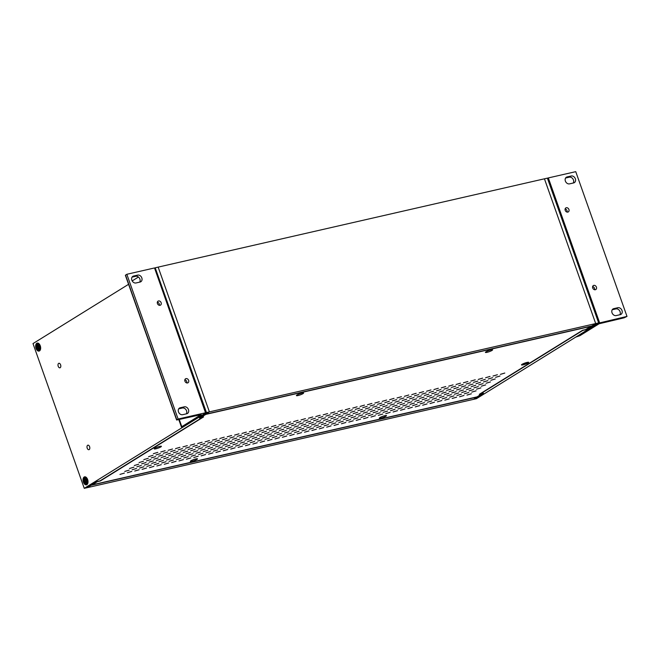 <?xml version="1.0" encoding="UTF-8"?>
<svg xmlns="http://www.w3.org/2000/svg" width="660" height="660" viewBox="0 0 660 660"><rect width="100%" height="100%" fill="white"/><g stroke="black" fill="none" stroke-linecap="round" stroke-linejoin="round"><path stroke-width="0.99" d="M36.053 348.406A4.109 2.392 77.1 0 1 36.16 343.967A4.109 2.392 77.1 0 1 38.89 343.637A4.109 2.392 77.1 0 1 40.318 349.907A4.109 2.392 77.1 0 1 36.053 348.406M83.416 482.155A4.109 2.392 77.1 0 1 83.523 477.708A4.109 2.392 77.1 0 1 86.254 477.378A4.109 2.392 77.1 0 1 87.681 483.648A4.109 2.392 77.1 0 1 83.416 482.155M60.596 364.815A2.326 1.353 77.1 0 1 59.928 367.818A2.326 1.353 77.1 0 1 58.088 365.854A2.326 1.353 77.1 0 1 58.888 363.289A2.326 1.353 77.1 0 1 60.596 364.815M89.595 446.696A2.326 1.353 77.1 0 1 88.918 449.699A2.326 1.353 77.1 0 1 87.087 447.736A2.326 1.353 77.1 0 1 87.887 445.17A2.326 1.353 77.1 0 1 89.595 446.696M128.568 284.311L33 343.588L84.257 488.342L206.456 412.549L155.199 267.795L154.795 268.051M206.456 412.549L209.41 411.873L158.152 267.118L155.199 267.795M97.135 481.511L100.089 480.835L202.438 417.351L199.485 418.027L209.41 411.873L595.699 323.565L544.434 178.81L158.152 267.118L209.41 411.873L205.59 414.241L591.88 325.933L595.699 323.565L585.775 329.719L582.821 330.396L480.463 393.88L483.417 393.203L473.501 399.358L87.211 487.666L97.135 481.511M84.257 488.342L87.211 487.666L91.031 485.298L477.32 396.99L473.501 399.358L476.454 398.681L598.653 322.897L595.699 323.565L544.434 178.81L547.387 178.142L598.653 322.897M522.085 364.7A3.184 0.503 -19.5 0 1 523.578 363.693A3.184 0.503 -19.5 0 1 526.721 362.629A3.184 0.503 -19.5 0 1 528.091 362.571A3.184 0.503 -19.5 0 1 525.253 364.114A3.184 0.503 -19.5 0 1 522.085 364.7L522.019 364.526A3.184 0.503 -19.5 0 1 522.027 364.452A3.184 0.503 -19.5 0 1 522.208 364.246M524.419 363.965L523.611 363.965L525.764 363.132M524.395 364.147L526.202 363.033M83.704 481.973A3.547 2.062 77.1 0 1 84.727 477.394A3.547 2.062 77.1 0 1 87.532 480.389A3.547 2.062 77.1 0 1 86.311 484.308A3.547 2.062 77.1 0 1 83.704 481.973M85.536 481.841L85.198 483.054L85.305 481.684L86.039 483.45L86.567 482.782M84.892 480.529L84.026 479.762L84.991 480.298L83.985 481.074L84.406 482.262L85.305 481.684M85.156 478.921L84.34 478.657L84.934 480.282L86.963 480.034M85.841 479.779L85 478.244L84.34 478.657M85.742 479.869L85.841 478.64L85.734 480.01L86.848 480.059M85.082 481.528L87.046 480.629L86.625 479.432L85.932 480.166M86.237 480.81L86.988 480.554L86.237 480.81M86.138 481.165L87.013 481.932L86.105 481.412L86.699 483.037L86.039 483.45M83.985 481.074L84.785 480.892M36.341 348.233A3.547 2.062 77.1 0 1 37.364 343.645A3.547 2.062 77.1 0 1 40.169 346.64A3.547 2.062 77.1 0 1 38.948 350.559A3.547 2.062 77.1 0 1 36.341 348.233M38.181 348.1L37.834 349.313L37.942 347.944L38.676 349.701L39.204 349.041M37.529 346.789L36.663 346.022L37.628 346.558L36.622 347.325L37.051 348.521L37.942 347.944M37.793 345.18L36.977 344.908L37.57 346.541L39.608 346.286M38.478 346.03L37.636 344.503L36.977 344.908M38.387 346.12L38.478 344.891L38.371 346.269L39.484 346.318M37.719 347.787L39.691 346.879L39.27 345.691L38.577 346.426M38.882 347.069L39.625 346.805L38.882 347.069M38.783 347.424L39.649 348.191L38.742 347.671L39.336 349.297L38.676 349.701M39.691 346.879L39.666 346.871A2.434 1.419 77.1 0 0 39.286 345.782M36.622 347.325L37.422 347.143M294.17 434.288L289.773 435.592L294.17 434.288M298.947 431.327L294.541 432.63L298.947 431.327M303.715 428.365L299.318 429.668L303.715 428.365M308.492 425.403L304.095 426.707L308.492 425.403M313.261 422.441L308.863 423.753L313.261 422.441M318.037 419.479L313.64 420.791L318.037 419.479M322.806 416.526L318.409 417.829L322.806 416.526M327.583 413.564L323.185 414.868L327.583 413.564M286.786 435.971L282.389 437.283L286.786 435.971M291.563 433.01L287.166 434.321L291.563 433.01M296.332 430.056L291.935 431.359L296.332 430.056M301.108 427.094L296.711 428.398L301.108 427.094M305.877 424.132L301.48 425.436L305.877 424.132M310.654 421.171L306.257 422.474L310.654 421.171M315.43 418.209L311.033 419.512L315.43 418.209M320.199 415.247L315.802 416.551L320.199 415.247M279.403 437.662L275.005 438.966L279.403 437.662M284.179 434.701L279.782 436.004L284.179 434.701M288.948 431.739L284.551 433.042L288.948 431.739M293.725 428.777L289.327 430.089L293.725 428.777M298.501 425.815L294.096 427.127L298.501 425.815M303.27 422.862L298.873 424.165L303.27 422.862M308.047 419.9L303.649 421.204L308.047 419.9M312.815 416.938L308.418 418.242L312.815 416.938M272.019 439.345L267.622 440.657L272.019 439.345M276.796 436.392L272.399 437.695L276.796 436.392M281.564 433.43L277.167 434.734L281.564 433.43M286.341 430.468L281.944 431.772L286.341 430.468M291.118 427.507L286.721 428.81L291.118 427.507M295.886 424.545L291.489 425.848L295.886 424.545M300.663 421.583L296.266 422.895L300.663 421.583M305.432 418.621L301.034 419.933L305.432 418.621M264.635 441.037L260.238 442.34L264.635 441.037M269.412 438.075L265.015 439.379L269.412 438.075M274.189 435.113L269.783 436.425L274.189 435.113M278.957 432.151L274.56 433.463L278.957 432.151M283.734 429.198L279.337 430.502L283.734 429.198M288.502 426.236L284.105 427.54L288.502 426.236M293.279 423.274L288.882 424.578L293.279 423.274M298.048 420.313L293.65 421.616L298.048 420.313M257.251 442.728L252.854 444.031L257.251 442.728M262.028 439.766L257.631 441.07L262.028 439.766M266.805 436.805L262.408 438.108L266.805 436.805M271.573 433.843L267.176 435.146L271.573 433.843M276.35 430.881L271.953 432.185L276.35 430.881M281.119 427.919L276.721 429.231L281.119 427.919M285.896 424.957L281.498 426.269L285.896 424.957M290.672 422.004L286.275 423.308L290.672 422.004M249.876 444.411L245.471 445.714L249.876 444.411M254.644 441.449L250.247 442.761L254.644 441.449M259.421 438.496L255.024 439.799L259.421 438.496M264.19 435.534L259.792 436.837L264.19 435.534M268.966 432.572L264.569 433.876L268.966 432.572M273.735 429.611L269.338 430.914L273.735 429.611M278.512 426.649L274.114 427.952L278.512 426.649M283.288 423.687L278.891 424.99L283.288 423.687M242.492 446.102L238.095 447.406L242.492 446.102M247.261 443.14L242.863 444.444L247.261 443.14M252.037 440.179L247.64 441.482L252.037 440.179M256.806 437.217L252.409 438.52L256.806 437.217M261.583 434.255L257.185 435.567L261.583 434.255M266.359 431.293L261.962 432.605L266.359 431.293M271.128 428.34L266.731 429.643L271.128 428.34M275.905 425.378L271.507 426.682L275.905 425.378M235.108 447.785L230.711 449.097L235.108 447.785M239.877 444.832L235.48 446.135L239.877 444.832M244.654 441.87L240.257 443.173L244.654 441.87M249.43 438.908L245.025 440.212L249.43 438.908M254.199 435.946L249.802 437.25L254.199 435.946M258.976 432.985L254.578 434.288L258.976 432.985M263.744 430.023L259.347 431.327L263.744 430.023M268.521 427.061L264.124 428.373L268.521 427.061M227.725 449.477L223.327 450.78L227.725 449.477M232.493 446.515L228.096 447.818L232.493 446.515M237.27 443.553L232.873 444.856L237.27 443.553M242.047 440.591L237.649 441.903L242.047 440.591M246.815 437.638L242.418 438.941L246.815 437.638M251.592 434.676L247.195 435.98L251.592 434.676M256.361 431.714L251.963 433.018L256.361 431.714M261.137 428.752L256.74 430.056L261.137 428.752M220.341 451.168L215.944 452.471L220.341 451.168M225.118 448.206L220.712 449.51L225.118 448.206M229.886 445.244L225.489 446.548L229.886 445.244M234.663 442.282L230.266 443.586L234.663 442.282M239.431 439.321L235.034 440.624L239.431 439.321M244.208 436.359L239.811 437.662L244.208 436.359M248.977 433.397L244.579 434.709L248.977 433.397M253.753 430.444L249.356 431.747L253.753 430.444M212.957 452.851L208.56 454.154L212.957 452.851M217.734 449.889L213.337 451.192L217.734 449.889M222.502 446.927L218.105 448.239L222.502 446.927M227.279 443.974L222.882 445.277L227.279 443.974M232.048 441.012L227.65 442.315L232.048 441.012M236.825 438.05L232.427 439.354L236.825 438.05M241.601 435.088L237.204 436.392L241.601 435.088M246.37 432.127L241.972 433.43L246.37 432.127M205.573 454.542L201.176 455.845L205.573 454.542M210.35 451.58L205.953 452.884L210.35 451.58M215.119 448.618L210.721 449.922L215.119 448.618M219.895 445.657L215.498 446.96L219.895 445.657M224.664 442.695L220.267 443.998L224.664 442.695M229.441 439.733L225.043 441.045L229.441 439.733M234.217 436.78L229.82 438.083L234.217 436.78M238.986 433.818L234.589 435.121L238.986 433.818M198.19 456.225L193.792 457.529L198.19 456.225M202.966 453.263L198.569 454.575L202.966 453.263M207.735 450.31L203.338 451.613L207.735 450.31M212.512 447.348L208.114 448.651L212.512 447.348M217.288 444.386L212.891 445.69L217.288 444.386M222.057 441.424L217.66 442.728L222.057 441.424M226.834 438.463L222.436 439.766L226.834 438.463M231.602 435.501L227.205 436.805L231.602 435.501M190.806 457.916L186.409 459.22L190.806 457.916M195.583 454.954L191.185 456.258L195.583 454.954M200.359 451.993L195.954 453.296L200.359 451.993M205.128 449.031L200.731 450.334L205.128 449.031M209.905 446.069L205.507 447.381L209.905 446.069M214.673 443.116L210.276 444.419L214.673 443.116M219.45 440.154L215.053 441.457L219.45 440.154M224.218 437.192L219.821 438.496L224.218 437.192M183.422 459.599L179.025 460.911L183.422 459.599M188.199 456.646L183.802 457.949L188.199 456.646M192.976 453.684L188.578 454.987L192.976 453.684M197.744 450.722L193.347 452.026L197.744 450.722M202.521 447.76L198.124 449.064L202.521 447.76M207.289 444.799L202.892 446.102L207.289 444.799M212.066 441.837L207.669 443.14L212.066 441.837M216.843 438.875L212.438 440.187L216.843 438.875M176.047 461.29L171.641 462.594L176.047 461.29M180.815 458.329L176.418 459.632L180.815 458.329M185.592 455.367L181.195 456.679L185.592 455.367M190.361 452.405L185.963 453.717L190.361 452.405M195.137 449.452L190.74 450.755L195.137 449.452M199.906 446.49L195.508 447.793L199.906 446.49M204.682 443.528L200.285 444.832L204.682 443.528M209.459 440.566L205.062 441.87L209.459 440.566M168.663 462.982L164.266 464.285L168.663 462.982M173.431 460.02L169.034 461.323L173.431 460.02M178.208 457.058L173.811 458.362L178.208 457.058M182.977 454.096L178.579 455.4L182.977 454.096M187.754 451.135L183.356 452.438L187.754 451.135M192.53 448.173L188.133 449.477L192.53 448.173M197.299 445.211L192.901 446.523L197.299 445.211M202.075 442.258L197.678 443.561L202.075 442.258M161.279 464.665L156.882 465.968L161.279 464.665M166.048 461.703L161.65 463.015L166.048 461.703M170.825 458.741L166.427 460.053L170.825 458.741M175.593 455.788L171.196 457.091L175.593 455.788M180.37 452.826L175.972 454.13L180.37 452.826M185.146 449.864L180.749 451.168L185.146 449.864M189.915 446.903L185.518 448.206L189.915 446.903M194.692 443.941L190.294 445.244L194.692 443.941M153.895 466.356L149.498 467.659L153.895 466.356M158.664 463.394L154.267 464.698L158.664 463.394M163.441 460.433L159.043 461.736L163.441 460.433M168.218 457.471L163.82 458.774L168.218 457.471M172.986 454.509L168.589 455.821L172.986 454.509M177.763 451.547L173.365 452.859L177.763 451.547M182.531 448.594L178.134 449.897L182.531 448.594M187.308 445.632L182.911 446.935L187.308 445.632M146.512 468.039L142.114 469.351L146.512 468.039M151.28 465.077L146.883 466.389L151.28 465.077M156.057 462.124L151.66 463.427L156.057 462.124M160.834 459.162L156.436 460.465L160.834 459.162M165.602 456.2L161.205 457.504L165.602 456.2M170.379 453.238L165.982 454.542L170.379 453.238M175.148 450.277L170.75 451.58L175.148 450.277M179.924 447.315L175.527 448.627L179.924 447.315M139.128 469.73L134.731 471.034L139.128 469.73M143.905 466.768L139.507 468.072L143.905 466.768M148.673 463.807L144.276 465.11L148.673 463.807M153.45 460.845L149.053 462.157L153.45 460.845M158.219 457.883L153.821 459.195L158.219 457.883M162.995 454.93L158.598 456.233L162.995 454.93M167.772 451.968L163.367 453.271L167.772 451.968M172.54 449.006L168.143 450.31L172.54 449.006M131.744 471.421L127.347 472.725L131.744 471.421M136.521 468.46L132.124 469.763L136.521 468.46M141.289 465.498L136.892 466.802L141.289 465.498M146.066 462.536L141.669 463.84L146.066 462.536M150.835 459.574L146.438 460.878L150.835 459.574M155.612 456.613L151.214 457.916L155.612 456.613M160.388 453.651L155.991 454.963L160.388 453.651M165.157 450.689L160.76 452.001L165.157 450.689M124.361 473.105L119.963 474.408L124.361 473.105M129.137 470.143L124.74 471.446L129.137 470.143M133.906 467.181L129.508 468.493L133.906 467.181M138.682 464.228L134.285 465.531L138.682 464.228M143.459 461.266L139.062 462.569L143.459 461.266M148.228 458.304L143.831 459.608L148.228 458.304M153.005 455.342L148.607 456.646L153.005 455.342M157.773 452.38L153.376 453.684L157.773 452.38M504.776 373.057L500.379 374.36L504.776 373.057M499.999 376.018L495.602 377.322L499.999 376.018M495.231 378.98L490.834 380.284L495.231 378.98M490.454 381.934L486.057 383.245L490.454 381.934M485.678 384.895L481.28 386.199L485.678 384.895M480.909 387.857L476.512 389.161L480.909 387.857M476.132 390.819L471.735 392.123L476.132 390.819M471.364 393.781L466.966 395.084L471.364 393.781M497.392 374.74L492.995 376.051L497.392 374.74M492.616 377.701L488.218 379.005L492.616 377.701M487.847 380.663L483.45 381.967L487.847 380.663M483.07 383.625L478.673 384.928L483.07 383.625M478.294 386.587L473.896 387.89L478.294 386.587M473.525 389.548L469.128 390.852L473.525 389.548M468.748 392.51L464.351 393.814L468.748 392.51M463.98 395.464L459.583 396.775L463.98 395.464M490.009 376.431L485.611 377.734L490.009 376.431M485.232 379.393L480.835 380.696L485.232 379.393M480.463 382.354L476.066 383.658L480.463 382.354M475.687 385.316L471.289 386.62L475.687 385.316M470.918 388.27L466.521 389.582L470.918 388.27M466.141 391.231L461.744 392.535L466.141 391.231M461.365 394.193L456.967 395.497L461.365 394.193M456.596 397.155L452.199 398.459L456.596 397.155M482.625 378.122L478.228 379.426L482.625 378.122M477.848 381.076L473.451 382.387L477.848 381.076M473.08 384.037L468.683 385.341L473.08 384.037M468.303 386.999L463.906 388.303L468.303 386.999M463.534 389.961L459.137 391.264L463.534 389.961M458.758 392.923L454.361 394.226L458.758 392.923M453.989 395.885L449.584 397.188L453.989 395.885M449.212 398.846L444.815 400.15L449.212 398.846M475.241 379.805L470.844 381.109L475.241 379.805M470.473 382.767L466.067 384.07L470.473 382.767M465.696 385.729L461.299 387.032L465.696 385.729M460.919 388.69L456.522 389.994L460.919 388.69M456.151 391.652L451.754 392.956L456.151 391.652M451.374 394.606L446.977 395.917L451.374 394.606M446.606 397.567L442.208 398.871L446.606 397.567M441.829 400.529L437.431 401.833L441.829 400.529M467.858 381.496L463.46 382.8L467.858 381.496M463.089 384.458L458.692 385.762L463.089 384.458M458.312 387.412L453.915 388.724L458.312 387.412M453.535 390.373L449.138 391.677L453.535 390.373M448.767 393.335L444.37 394.639L448.767 393.335M443.99 396.297L439.593 397.6L443.99 396.297M439.222 399.259L434.824 400.562L439.222 399.259M434.445 402.221L430.048 403.524L434.445 402.221M460.474 383.179L456.077 384.483L460.474 383.179M455.705 386.141L451.308 387.445L455.705 386.141M450.928 389.103L446.531 390.406L450.928 389.103M446.16 392.065L441.763 393.368L446.16 392.065M441.383 395.026L436.986 396.33L441.383 395.026M436.606 397.988L432.209 399.292L436.606 397.988M431.838 400.942L427.441 402.253L431.838 400.942M427.061 403.903L422.664 405.215L427.061 403.903M453.09 384.871L448.693 386.174L453.09 384.871M448.321 387.832L443.924 389.136L448.321 387.832M443.545 390.794L439.147 392.098L443.545 390.794M438.776 393.748L434.379 395.06L438.776 393.748M433.999 396.709L429.602 398.021L433.999 396.709M429.223 399.671L424.826 400.975L429.223 399.671M424.454 402.633L420.057 403.936L424.454 402.633M419.677 405.595L415.28 406.898L419.677 405.595M445.714 386.554L441.309 387.865L445.714 386.554M440.938 389.515L436.54 390.819L440.938 389.515M436.161 392.477L431.764 393.781L436.161 392.477M431.392 395.439L426.995 396.742L431.392 395.439M426.616 398.401L422.218 399.704L426.616 398.401M421.847 401.362L417.45 402.666L421.847 401.362M417.07 404.324L412.673 405.628L417.07 404.324M412.294 407.278L407.897 408.589L412.294 407.278M438.331 388.245L433.933 389.548L438.331 388.245M433.554 391.207L429.157 392.51L433.554 391.207M428.777 394.168L424.38 395.472L428.777 394.168M424.009 397.13L419.611 398.434L424.009 397.13M419.232 400.084L414.835 401.395L419.232 400.084M414.463 403.046L410.066 404.357L414.463 403.046M409.687 406.007L405.289 407.311L409.687 406.007M404.91 408.969L400.513 410.272L404.91 408.969M430.947 389.936L426.55 391.24L430.947 389.936M426.17 392.89L421.773 394.201L426.17 392.89M421.402 395.851L416.996 397.163L421.402 395.851M416.625 398.813L412.228 400.117L416.625 398.813M411.848 401.775L407.451 403.078L411.848 401.775M407.08 404.737L402.683 406.04L407.08 404.737M402.303 407.698L397.906 409.002L402.303 407.698M397.534 410.66L393.137 411.964L397.534 410.66M423.563 391.619L419.166 392.923L423.563 391.619M418.786 394.581L414.389 395.885L418.786 394.581M414.018 397.543L409.621 398.846L414.018 397.543M409.241 400.504L404.844 401.808L409.241 400.504M404.464 403.466L400.067 404.77L404.464 403.466M399.696 406.42L395.299 407.731L399.696 406.42M394.919 409.382L390.522 410.693L394.919 409.382M390.151 412.343L385.753 413.647L390.151 412.343M416.179 393.31L411.782 394.614L416.179 393.31M411.403 396.272L407.005 397.576L411.403 396.272M406.634 399.226L402.237 400.537L406.634 399.226M401.858 402.188L397.46 403.499L401.858 402.188M397.089 405.149L392.683 406.453L397.089 405.149M392.312 408.111L387.915 409.414L392.312 408.111M387.536 411.073L383.138 412.376L387.536 411.073M382.767 414.034L378.37 415.338L382.767 414.034M408.796 394.993L404.398 396.305L408.796 394.993M404.019 397.955L399.622 399.259L404.019 397.955M399.25 400.917L394.853 402.221L399.25 400.917M394.474 403.879L390.076 405.182L394.474 403.879M389.705 406.84L385.308 408.144L389.705 406.84M384.928 409.802L380.531 411.106L384.928 409.802M380.152 412.764L375.754 414.067L380.152 412.764M375.383 415.717L370.986 417.029L375.383 415.717M401.412 396.685L397.015 397.988L401.412 396.685M396.643 399.647L392.238 400.95L396.643 399.647M391.867 402.608L387.469 403.912L391.867 402.608M387.09 405.57L382.693 406.873L387.09 405.57M382.322 408.523L377.924 409.835L382.322 408.523M377.545 411.485L373.147 412.789L377.545 411.485M372.776 414.447L368.379 415.75L372.776 414.447M367.999 417.409L363.602 418.712L367.999 417.409M394.028 398.368L389.631 399.679L394.028 398.368M389.26 401.329L384.862 402.641L389.26 401.329M384.483 404.291L380.086 405.595L384.483 404.291M379.706 407.253L375.309 408.557L379.706 407.253M374.938 410.215L370.54 411.518L374.938 410.215M370.161 413.176L365.764 414.48L370.161 413.176M365.392 416.138L360.995 417.442L365.392 416.138M360.616 419.1L356.218 420.403L360.616 419.1M386.644 400.059L382.247 401.362L386.644 400.059M381.876 403.021L377.479 404.324L381.876 403.021M377.099 405.983L372.702 407.286L377.099 405.983M372.331 408.944L367.925 410.248L372.331 408.944M367.554 411.906L363.157 413.209L367.554 411.906M362.777 414.859L358.38 416.171L362.777 414.859M358.009 417.821L353.611 419.125L358.009 417.821M353.232 420.783L348.835 422.087L353.232 420.783M379.261 401.75L374.863 403.054L379.261 401.75M374.492 404.712L370.095 406.015L374.492 404.712M369.715 407.665L365.318 408.977L369.715 407.665M364.947 410.627L360.55 411.931L364.947 410.627M360.17 413.589L355.773 414.892L360.17 413.589M355.393 416.551L350.996 417.854L355.393 416.551M350.625 419.512L346.228 420.816L350.625 419.512M345.848 422.474L341.451 423.778L345.848 422.474M371.885 403.433L367.48 404.737L371.885 403.433M367.108 406.395L362.711 407.698L367.108 406.395M362.332 409.357L357.935 410.66L362.332 409.357M357.563 412.318L353.166 413.622L357.563 412.318M352.786 415.28L348.389 416.584L352.786 415.28M348.018 418.242L343.612 419.546L348.018 418.242M343.241 421.195L338.844 422.507L343.241 421.195M338.464 424.157L334.067 425.461L338.464 424.157M364.501 405.124L360.104 406.428L364.501 405.124M359.725 408.086L355.327 409.39L359.725 408.086M354.948 411.048L350.551 412.351L354.948 411.048M350.179 414.001L345.782 415.313L350.179 414.001M345.403 416.963L341.005 418.267L345.403 416.963M340.634 419.925L336.237 421.228L340.634 419.925M335.858 422.887L331.46 424.19L335.858 422.887M331.081 425.848L326.683 427.152L331.081 425.848M357.118 406.808L352.721 408.119L357.118 406.808M352.341 409.769L347.944 411.073L352.341 409.769M347.572 412.731L343.167 414.034L347.572 412.731M342.796 415.693L338.399 416.996L342.796 415.693M338.019 418.654L333.622 419.958L338.019 418.654M333.25 421.616L328.853 422.92L333.25 421.616M328.474 424.578L324.076 425.882L328.474 424.578M323.705 427.531L319.308 428.843L323.705 427.531M349.734 408.499L345.337 409.802L349.734 408.499M344.957 411.46L340.56 412.764L344.957 411.46M340.189 414.422L335.791 415.726L340.189 414.422M335.412 417.384L331.015 418.688L335.412 417.384M330.635 420.337L326.238 421.649L330.635 420.337M325.867 423.299L321.469 424.603L325.867 423.299M321.09 426.261L316.693 427.564L321.09 426.261M316.322 429.223L311.924 430.526L316.322 429.223M342.35 410.19L337.953 411.493L342.35 410.19M337.573 413.143L333.176 414.455L337.573 413.143M332.805 416.105L328.408 417.409L332.805 416.105M328.028 419.067L323.631 420.37L328.028 419.067M323.26 422.029L318.854 423.332L323.26 422.029M318.483 424.99L314.086 426.294L318.483 424.99M313.706 427.952L309.309 429.256L313.706 427.952M308.938 430.914L304.54 432.217L308.938 430.914M301.554 432.597L297.157 433.901L301.554 432.597M306.322 429.635L301.925 430.947L306.322 429.635M311.099 426.673L306.702 427.985L311.099 426.673M315.876 423.72L311.479 425.023L315.876 423.72M320.644 420.758L316.247 422.062L320.644 420.758M325.421 417.796L321.024 419.1L325.421 417.796M330.19 414.835L325.792 416.138L330.19 414.835M334.966 411.873L330.569 413.176L334.966 411.873M482.212 393.484L477.073 396.874L92.177 484.861L97.383 481.635L100.337 480.959L203.593 416.914L200.64 417.59L205.837 414.364L590.733 326.378L585.527 329.604L582.574 330.28L479.317 394.317L482.27 393.64M492.022 350.427A3.811 0.61 -19.5 0 1 487.831 352.126A3.811 0.61 -19.5 0 1 485.413 352.3A3.811 0.61 -19.5 0 1 488.796 350.542A3.811 0.61 -19.5 0 1 492.525 349.775A3.811 0.61 -19.5 0 1 492.022 350.427M303.014 393.632A3.811 0.61 -19.5 0 1 298.832 395.332A3.811 0.61 -19.5 0 1 296.406 395.505A3.811 0.61 -19.5 0 1 299.788 393.748A3.811 0.61 -19.5 0 1 303.526 392.98A3.811 0.61 -19.5 0 1 303.014 393.632M160.842 446.903A3.811 0.61 -19.5 0 1 156.659 448.602A3.811 0.61 -19.5 0 1 154.234 448.775A3.811 0.61 -19.5 0 1 157.616 447.026A3.811 0.61 -19.5 0 1 161.353 446.259A3.811 0.61 -19.5 0 1 160.842 446.903M528.107 362.95A3.811 0.61 -19.5 0 1 523.924 364.65A3.811 0.61 -19.5 0 1 521.499 364.815A3.811 0.61 -19.5 0 1 524.881 363.066A3.811 0.61 -19.5 0 1 528.619 362.299A3.811 0.61 -19.5 0 1 528.107 362.95M385.935 416.221A3.811 0.61 -19.5 0 1 381.752 417.92A3.811 0.61 -19.5 0 1 379.327 418.093A3.811 0.61 -19.5 0 1 382.709 416.336A3.811 0.61 -19.5 0 1 386.447 415.569A3.811 0.61 -19.5 0 1 385.935 416.221M196.936 459.426A3.811 0.61 -19.5 0 1 192.745 461.126A3.811 0.61 -19.5 0 1 190.327 461.299A3.811 0.61 -19.5 0 1 193.71 459.55A3.811 0.61 -19.5 0 1 197.439 458.782A3.811 0.61 -19.5 0 1 196.936 459.426M154.597 268.166L205.524 412.764L206.035 412.748L183.546 426.764L181.442 427.045L181.797 426.69L179.256 419.512M138.451 277.027L132.181 280.912M154.267 268.01L126.844 274.279L125.367 275.269L176.624 420.024L178.109 419.034L205.524 412.764M176.624 420.024L201.168 414.604L181.797 426.69M137.635 275.104A3.721 2.97 -121.8 0 1 141.628 277.447A3.721 2.97 -121.8 0 1 140.827 281.738A3.721 2.97 -121.8 0 1 140.093 282.043L136.026 282.967A3.721 2.97 -121.8 0 1 132.041 280.632A3.721 2.97 -121.8 0 1 132.841 276.342A3.721 2.97 -121.8 0 1 133.576 276.037L137.635 275.104L135.729 276.292L132.049 277.134M186.739 413.762L182.671 414.686A3.721 2.97 -121.8 0 1 178.679 412.351A3.721 2.97 -121.8 0 1 179.479 408.061A3.721 2.97 -121.8 0 1 180.221 407.756L184.28 406.832A3.721 2.97 -121.8 0 1 188.273 409.167A3.721 2.97 -121.8 0 1 187.473 413.457A3.721 2.97 -121.8 0 1 186.739 413.762M158.515 300.96A2.343 1.864 -121.8 0 1 161.015 302.42A2.343 1.864 -121.8 0 1 160.52 305.118A2.343 1.864 -121.8 0 1 157.699 304.12A2.343 1.864 -121.8 0 1 158.054 301.141A2.343 1.864 -121.8 0 1 158.515 300.96M186.013 378.601A2.343 1.864 -121.8 0 1 188.512 380.069A2.343 1.864 -121.8 0 1 188.009 382.767A2.343 1.864 -121.8 0 1 185.196 381.76A2.343 1.864 -121.8 0 1 185.551 378.79A2.343 1.864 -121.8 0 1 186.013 378.601M126.844 274.279L178.109 419.034M139.706 282.125A3.721 2.97 58.2 0 0 139.367 278.025A3.721 2.97 58.2 0 0 135.729 276.292M186.351 413.845A3.721 2.97 58.2 0 0 186.013 409.745A3.721 2.97 58.2 0 0 182.374 408.012L178.695 408.853M159.316 305.316A2.343 1.864 58.2 0 0 157.344 302.14M186.813 382.957A2.343 1.864 58.2 0 0 184.841 379.78M575.735 337.103L598.051 323.268L627 316.412L624.162 317.807L599.09 323.771L579.892 335.684L575.735 337.103M599.577 322.682L548.32 177.928L547.412 178.216M548.32 177.928L575.743 171.658L627 316.412M616.209 315.579A3.721 2.97 -121.8 0 1 612.216 313.244A3.721 2.97 -121.8 0 1 613.016 308.946A3.721 2.97 -121.8 0 1 613.75 308.649L617.818 307.717A3.721 2.97 -121.8 0 1 621.811 310.051A3.721 2.97 -121.8 0 1 621.01 314.35A3.721 2.97 -121.8 0 1 620.276 314.655L616.209 315.579M567.113 176.929L571.172 175.997A3.721 2.97 -121.8 0 1 575.165 178.332A3.721 2.97 -121.8 0 1 574.365 182.63A3.721 2.97 -121.8 0 1 573.631 182.935L569.563 183.859A3.721 2.97 -121.8 0 1 565.57 181.525A3.721 2.97 -121.8 0 1 566.371 177.226A3.721 2.97 -121.8 0 1 567.113 176.929L565.777 177.755M595.337 289.732A2.343 1.864 -121.8 0 1 592.828 288.263A2.343 1.864 -121.8 0 1 593.332 285.565A2.343 1.864 -121.8 0 1 596.153 286.572A2.343 1.864 -121.8 0 1 595.798 289.542A2.343 1.864 -121.8 0 1 595.337 289.732M567.839 212.091A2.343 1.864 -121.8 0 1 565.331 210.623A2.343 1.864 -121.8 0 1 565.834 207.925A2.343 1.864 -121.8 0 1 568.656 208.931A2.343 1.864 -121.8 0 1 568.301 211.901A2.343 1.864 -121.8 0 1 567.839 212.091M619.888 314.738A3.721 2.97 58.2 0 0 619.55 310.637A3.721 2.97 58.2 0 0 615.912 308.905L612.232 309.746M573.243 183.018A3.721 2.97 58.2 0 0 572.905 178.918A3.721 2.97 58.2 0 0 569.266 177.185L565.587 178.027M594.594 289.732A2.343 1.864 58.2 0 0 592.622 286.564M567.097 212.091A2.343 1.864 58.2 0 0 565.125 208.915M85.726 482.08L86.163 481.973M86.699 482.848L86.625 482.93A2.434 1.419 77.1 0 1 86.625 482.93A2.434 1.419 77.1 0 1 86.105 483.211M86.641 479.523A2.434 1.419 77.1 0 1 87.029 480.62M84.546 478.813A2.434 1.419 77.1 0 1 85.049 478.459M84.579 482.072A2.434 1.419 77.1 0 1 84.224 481.033M86.163 481.181L85.14 481.528M85.354 479.737L84.934 479.853M86.014 480.125L86.831 480.018M38.362 348.332L38.808 348.233M39.336 349.099L39.262 349.181A2.434 1.419 77.1 0 1 39.262 349.181A2.434 1.419 77.1 0 1 38.742 349.462M37.183 345.064A2.434 1.419 77.1 0 1 37.686 344.71M37.216 348.323A2.434 1.419 77.1 0 1 36.861 347.284M38.8 347.44L37.777 347.787M37.991 345.997L37.579 346.104M38.651 346.385L39.476 346.277M125.54 275.088L176.798 419.842M132.239 276.862L133.576 276.037M180.221 407.756L178.885 408.581M182.374 408.012L184.28 406.832M612.422 309.474L613.75 308.649M617.818 307.717L615.912 308.905M569.266 177.185L571.172 175.997M86.311 484.308L86.864 484.176M84.727 477.394L85.28 477.262M85.478 481.8L86.047 481.61M87.004 480.629L86.608 479.498M38.948 350.559L39.501 350.435M37.364 343.645L37.917 343.522M38.115 348.059L38.684 347.861M39.641 346.888L39.245 345.757M154.77 267.993L206.035 412.748M178.81 419.62L181.442 427.045"/></g></svg>
